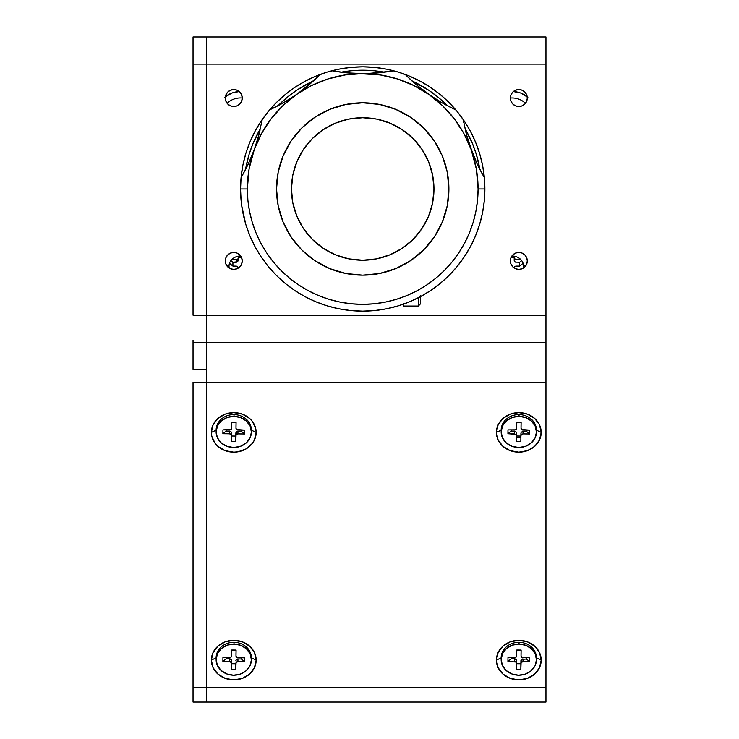 <?xml version="1.0" encoding="UTF-8"?>
<svg xmlns="http://www.w3.org/2000/svg" width="739" height="739" viewBox="0 0 739 739"><rect width="100%" height="100%" fill="white"/><g stroke="black" fill="none" stroke-linecap="round" stroke-linejoin="round"><path stroke-width="1.11" d="M510.326 260.913A8.48 8.48 0 0 1 518.806 252.433A8.48 8.48 0 0 1 527.295 260.913A8.48 8.48 0 0 1 518.806 269.393A8.48 8.48 0 0 1 510.326 260.913L510.972 264.156L512.811 266.908L515.563 268.747L518.806 269.393L522.057 268.747L524.81 266.908L526.648 264.156L527.295 260.913L526.648 257.662L524.81 254.918L522.057 253.071L518.806 252.433L515.563 253.071L512.811 254.918L510.972 257.662L510.326 260.913M225.284 260.913A8.48 8.48 0 0 1 233.764 252.433A8.48 8.48 0 0 1 242.244 260.913A8.48 8.48 0 0 1 233.764 269.393A8.48 8.48 0 0 1 225.284 260.913L225.931 264.156L227.769 266.908L230.522 268.747L233.764 269.393L237.016 268.747L239.769 266.908L241.607 264.156L242.244 260.913L241.607 257.662L239.769 254.918L237.016 253.071L233.764 252.433L230.522 253.071L227.769 254.918L225.931 257.662L225.284 260.913M225.284 98.028A8.48 8.48 0 0 1 233.764 89.548A8.48 8.48 0 0 1 242.244 98.028A8.48 8.48 0 0 1 233.764 106.518A8.48 8.48 0 0 1 225.284 98.028L225.931 101.28L227.769 104.033L230.522 105.871L233.764 106.518L237.016 105.871L239.769 104.033L241.607 101.28L242.244 98.028L241.607 94.786L239.769 92.033L237.016 90.195L233.764 89.548L230.522 90.195L227.769 92.033L225.931 94.786L225.284 98.028M510.326 98.028A8.48 8.48 0 0 1 518.806 89.548A8.48 8.48 0 0 1 527.295 98.028A8.48 8.48 0 0 1 518.806 106.518A8.48 8.48 0 0 1 510.326 98.028L510.972 101.28L512.811 104.033L515.563 105.871L518.806 106.518L522.057 105.871L524.81 104.033L526.648 101.28L527.295 98.028L526.648 94.786L524.81 92.033L522.057 90.195L518.806 89.548L515.563 90.195L512.811 92.033L510.972 94.786L510.326 98.028A17.644 15.584 -0 0 1 525.411 103.358M545.955 342.351L206.615 342.351L206.615 315.202L545.955 315.202L545.955 342.351L193.045 342.351L193.045 369.5L206.615 369.5L206.615 64.099L545.955 64.099L545.955 315.202L206.615 315.202L206.615 64.099L545.955 64.099L545.955 36.95L206.615 36.95L206.615 64.099L206.615 36.95L193.045 36.95L193.045 64.099L206.615 64.099L193.045 64.099L193.045 315.202L206.615 315.202L206.615 36.95L193.045 36.95L193.045 315.202L206.615 315.202L206.615 340.291M545.955 340.291L545.955 36.95L206.615 36.95M206.615 369.5L193.045 369.5L193.045 340.291M193.045 342.351L206.615 342.351L206.615 346.924M193.045 382.248L206.615 382.248L193.045 382.248L193.045 687.649L206.615 687.649L193.045 687.649L193.045 702.05L545.955 702.05L545.955 687.649L206.615 687.649L206.615 702.05L193.045 702.05L193.045 382.248M509.079 660.481A11.538 10.189 180 0 0 509.855 661.433M527.554 661.645A11.538 10.189 180 0 0 528.403 660.657M496.414 660.103L501.162 657.876L496.414 660.103A22.392 19.777 0 0 1 518.806 640.325A22.392 19.777 0 0 1 541.207 660.103A22.392 19.777 0 0 1 518.806 679.88A22.392 19.777 0 0 1 496.414 660.103L498.114 652.537L502.973 646.117L510.233 641.831L518.806 640.325L527.378 641.831L534.648 646.117L539.498 652.537L541.207 660.103L536.338 657.821L541.207 660.103L539.498 667.668L534.648 674.088L527.378 678.374L518.806 679.88L510.233 678.374L502.973 674.088L498.114 667.668L496.414 660.103M224.037 660.481A11.538 10.189 180 0 0 224.813 661.433M211.372 660.103L216.121 657.876L211.372 660.103A22.392 19.777 0 0 1 233.764 640.325A22.392 19.777 0 0 1 256.165 660.103A22.392 19.777 0 0 1 233.764 679.88A22.392 19.777 0 0 1 211.372 660.103L213.072 652.537L217.931 646.117L225.192 641.831L233.764 640.325L242.337 641.831L249.597 646.117L254.456 652.537L256.165 660.103L251.288 657.821L256.165 660.103L254.456 667.668L249.597 674.088L242.337 678.374L233.764 679.88L225.192 678.374L217.931 674.088L213.072 667.668L211.372 660.103M251.288 430.107L256.165 432.398L254.456 439.964L252.387 443.382L246.207 448.841L238.134 451.788L233.764 452.166L225.192 450.661L217.931 446.374L215.141 443.382L211.797 436.25L211.372 432.398L216.121 430.163L211.372 432.398A22.392 19.777 0 0 1 233.764 412.621A22.392 19.777 0 0 1 256.165 432.398A22.392 19.777 0 0 1 233.764 452.166A22.392 19.777 0 0 1 211.372 432.398L213.072 424.823L217.931 418.413L225.192 414.126L233.764 412.621L242.337 414.126L249.597 418.413L252.387 421.406L255.731 428.537L256.165 432.398L251.408 430.163A17.644 15.584 180 0 0 234.004 414.588A17.644 15.584 180 0 0 216.121 430.163L216.121 431.918A17.644 15.584 -0 0 1 234.004 416.334L234.004 414.588L234.004 416.334A17.644 15.584 -0 0 1 251.408 431.918A17.644 15.584 -0 0 1 233.524 447.492A17.644 15.584 -0 0 1 216.121 431.918M516.552 437.285A11.538 10.189 180 0 0 520.866 437.322M496.414 432.398L501.162 430.163L496.414 432.398A22.392 19.777 0 0 1 518.806 412.621A22.392 19.777 0 0 1 541.207 432.398A22.392 19.777 0 0 1 518.806 452.166A22.392 19.777 0 0 1 496.414 432.398L498.114 424.823L502.973 418.413L510.233 414.126L518.806 412.621L527.378 414.126L534.648 418.413L539.498 424.823L541.207 432.398L536.338 430.107L541.207 432.398L539.498 439.964L534.648 446.374L527.378 450.661L518.806 452.166L510.233 450.661L502.973 446.374L498.114 439.964L496.414 432.398M206.615 346.028L206.615 687.649L545.955 687.649L545.955 342.508L206.615 342.508L206.615 382.405L545.955 382.405L545.955 342.508L206.615 342.508M206.615 687.649L206.615 702.05L545.955 702.05L545.955 382.405L206.615 382.405L206.615 687.649M224.711 97.289L231.981 93.003L239.224 91.534A22.392 19.777 180 0 0 225.386 96.726M527.193 96.726A22.392 19.777 180 0 0 513.346 91.534L520.589 93.003L527.858 97.289M229.219 268.072A11.538 10.189 -0 0 1 229.016 266.179L226.273 264.895L229.016 266.179A11.538 10.189 -0 0 1 240.683 255.999M511.896 255.999A11.538 10.189 -0 0 1 523.563 266.179L526.297 264.895L523.563 266.179A11.538 10.189 -0 0 1 523.36 268.072M251.408 659.622L251.408 657.876A17.644 15.584 180 0 0 234.004 642.293A17.644 15.584 180 0 0 216.121 657.876L216.121 659.622A17.644 15.584 -0 0 1 234.004 644.048L234.004 642.293L234.004 644.048A17.644 15.584 -0 0 1 251.408 659.622A17.644 15.584 -0 0 1 233.524 675.206A17.644 15.584 -0 0 1 216.121 659.622M235.99 655.964A2.032 1.801 -0 0 1 235.99 655.936L236.046 650.292L231.741 650.237L236.046 650.292L235.99 655.936L236.083 650.061L231.741 650.015L236.083 650.061L235.99 655.936L236.572 657.211L244.655 657.839L238.004 657.756A2.032 1.801 -0 0 1 235.99 655.964L235.99 653.313A2.032 1.801 180 0 0 235.99 653.359M231.649 655.881A2.032 1.801 -0 0 1 229.589 657.655L222.938 657.581L222.882 661.414L226.106 658.818L226.125 657.618L226.106 658.818L229.524 658.865L229.524 661.488A2.032 1.801 -0 0 1 231.538 663.317L231.446 669.183L235.787 669.238L235.833 663.761L231.529 663.705L235.833 663.761L235.787 669.238L235.88 663.363A2.032 1.801 -0 0 1 237.94 661.59L237.94 658.966A2.032 1.801 180 0 0 235.88 660.74L236.498 659.474L237.94 658.966L237.94 661.59L244.591 661.673L244.655 657.839L244.591 661.673L241.357 659.003L244.591 661.673L237.94 661.59L236.046 662.68L235.787 669.238L231.446 669.183L231.538 663.317L230.309 661.636L222.882 661.414L222.938 657.581L231.039 657.147L231.649 655.881L231.741 650.015L231.649 655.881M241.376 657.802L241.357 659.003L237.94 658.966L241.357 659.003L241.376 657.802M231.538 663.262L231.538 660.684A2.032 1.801 180 0 0 229.524 658.865L231.39 659.992L231.538 663.289M234.004 644.048L227.233 645.147L221.46 648.463L217.562 653.47L216.121 659.41L217.368 665.386L221.118 670.495L226.79 673.94L233.524 675.206L240.295 674.097L246.069 670.79L249.976 665.784L251.408 659.835L250.161 653.858L246.41 648.759L240.738 645.313L234.004 644.048M536.449 659.622L536.449 657.876A17.644 15.584 180 0 0 519.046 642.293A17.644 15.584 180 0 0 501.162 657.876L501.162 659.622A17.644 15.584 -0 0 1 519.046 644.048L519.046 642.293L519.046 644.048A17.644 15.584 -0 0 1 536.449 659.622A17.644 15.584 -0 0 1 518.566 675.206A17.644 15.584 -0 0 1 501.162 659.622M529.632 661.673L529.697 657.839L529.632 661.673L522.99 661.59L522.99 658.966A2.032 1.801 180 0 0 520.921 660.74L520.875 663.761L516.57 663.705L520.875 663.761L520.829 669.238L520.921 660.74L520.921 663.363L521.54 659.474L526.408 659.003L529.632 661.673M526.427 657.802L526.408 659.003L526.427 657.802M523.046 657.756A2.032 1.801 -0 0 1 521.041 655.964L521.087 650.292L516.783 650.237L521.087 650.292L521.041 655.936L521.124 650.061L516.783 650.015L521.124 650.061L521.041 655.936L521.614 657.211L529.697 657.839M516.69 655.881A2.032 1.801 -0 0 1 514.63 657.655L507.979 657.581L507.924 661.414L511.157 658.818L511.176 657.618L511.157 658.818L514.575 658.865L514.575 661.488A2.032 1.801 -0 0 1 516.579 663.317L516.487 669.183L520.829 669.238L520.921 663.363A2.032 1.801 -0 0 1 522.99 661.59L521.087 662.68L520.829 669.238L516.487 669.183L516.579 663.317L516.007 662.033L507.924 661.414L507.979 657.581L516.081 657.147L516.69 655.881L516.783 650.015L516.69 655.881M516.579 663.262L516.579 660.684A2.032 1.801 180 0 0 514.575 658.865L516.432 659.992L516.579 663.289M519.046 644.048L512.275 645.147L506.501 648.463L502.603 653.47L501.162 659.41L502.418 665.386L506.16 670.495L511.831 673.94L518.566 675.206L525.337 674.097L531.11 670.79L535.018 665.784L536.449 659.835L535.202 653.858L531.452 648.759L525.78 645.313L519.046 644.048M521.041 655.964A2.032 1.801 -0 0 1 521.041 655.936L521.041 653.331A2.032 1.801 180 0 0 521.041 653.359M536.449 431.918L536.449 430.163A17.644 15.584 180 0 0 519.046 414.588A17.644 15.584 180 0 0 501.162 430.163L501.162 431.918A17.644 15.584 -0 0 1 519.046 416.334L519.046 414.588L519.046 416.334A17.644 15.584 -0 0 1 536.449 431.918A17.644 15.584 -0 0 1 518.566 447.492A17.644 15.584 -0 0 1 501.162 431.918M521.041 428.25A2.032 1.801 -0 0 1 521.041 428.232L521.087 422.579L516.783 422.532L521.087 422.579L521.041 428.232L521.124 422.357L516.783 422.302L521.124 422.357L521.041 428.232L521.614 429.507L529.697 430.135L523.046 430.052A2.032 1.801 -0 0 1 521.041 428.25L521.041 425.599A2.032 1.801 180 0 0 521.041 425.646M516.579 435.604L516.487 441.479L516.579 435.604L516.007 434.329L507.924 433.701L507.979 429.867L515.416 429.821L516.69 428.177A2.032 1.801 -0 0 1 514.63 429.95L507.979 429.867L507.924 433.701L511.157 431.114L511.176 429.904L511.157 431.114L507.924 433.701L514.575 433.784L514.575 431.151L511.157 431.114L515.351 431.299L516.432 432.287L516.579 435.557M516.543 435.243L516.579 432.98L516.543 435.243M516.57 435.992L520.875 436.047L521.087 432.343L522.99 431.253L526.408 431.299L529.632 433.969L526.408 431.299L526.427 430.089L526.408 431.299L522.99 431.253L522.99 433.885L521.54 434.393L520.921 435.659L520.829 441.534L520.921 433.026L520.829 441.534L516.487 441.479M529.632 433.969L529.697 430.135L529.632 433.969L522.99 433.885L529.632 433.969M519.046 416.334L512.275 417.443L506.501 420.75L502.603 425.756L501.162 431.705L502.418 437.682L506.16 442.781L511.831 446.227L518.566 447.492L525.337 446.393L531.11 443.086L535.018 438.079L536.449 432.13L535.202 426.154L531.452 421.054L525.78 417.609L519.046 416.334M516.69 428.177L516.783 422.302L516.69 428.177M235.99 428.25A2.032 1.801 -0 0 1 235.99 428.232L236.046 422.579L231.741 422.532L236.046 422.579L235.99 428.232L236.083 422.357L231.741 422.302L236.083 422.357L235.99 428.232L236.572 429.507L244.655 430.135L238.004 430.052A2.032 1.801 -0 0 1 235.99 428.25L235.99 425.599A2.032 1.801 180 0 0 235.99 425.646M244.591 433.969L244.655 430.135L244.591 433.969L241.357 431.299L244.591 433.969L237.94 433.885L237.94 431.253A2.032 1.801 180 0 0 235.88 433.026L235.833 436.047L231.529 435.992L235.833 436.047L235.787 441.534L235.88 433.026L235.88 435.659L236.498 431.77L237.94 431.253L237.94 433.885L244.591 433.969M241.376 430.089L241.357 431.299L237.94 431.253L241.357 431.299L241.376 430.089M231.649 428.177A2.032 1.801 -0 0 1 229.589 429.95L222.938 429.867L222.882 433.701L226.106 431.114L226.125 429.904L226.106 431.114L222.882 433.701L229.524 433.784L229.524 431.151L226.106 431.114L229.524 431.151L229.524 433.784A2.032 1.801 -0 0 1 231.538 435.604L231.446 441.479L235.787 441.534L235.88 435.659A2.032 1.801 -0 0 1 237.94 433.885L236.046 434.975L235.787 441.534L231.446 441.479L231.39 434.92L229.524 433.784L222.882 433.701L222.938 429.867L231.039 429.442L231.649 428.177L231.741 422.302L231.649 428.177M231.538 435.557L231.538 432.98A2.032 1.801 180 0 0 229.524 431.151L231.39 432.287L231.538 435.585M234.004 416.334L227.233 417.443L221.46 420.75L217.562 425.756L216.121 431.705L217.368 437.682L221.118 442.781L226.79 446.227L233.524 447.492L240.295 446.393L246.069 443.086L249.976 438.079L251.408 432.13L250.161 426.154L246.41 421.054L240.738 417.609L234.004 416.334M514.196 256.174L514.196 257.458L511.065 257.458L514.196 257.458L514.196 256.174M514.196 260.479L514.196 257.458L514.344 261.163L515.452 262.133L519.646 262.271L521.688 260.618M522.879 262.742L522.879 263.481L519.646 266.105L519.646 262.271L519.646 266.105L522.879 263.481L522.879 262.742M516.228 266.105L519.646 266.105L516.228 266.105A2.032 1.801 -0 0 0 514.196 267.906L514.787 266.631L516.228 266.105M520.866 259.648L515.452 259.509L514.196 257.846M238.383 257.846L237.782 259.121L236.341 259.648L236.341 262.271L232.924 262.271L230.891 260.618L232.924 262.271L232.924 266.105L229.69 263.481L232.924 266.105L237.127 266.243L238.383 267.906M229.69 263.481L229.69 262.742L229.69 263.481M238.383 260.479L238.383 257.458L241.514 257.458L238.383 257.458L238.383 256.174L237.782 261.745L232.924 262.271L232.924 266.105L236.341 266.105M236.341 259.648L231.704 259.648L236.341 259.648M227.159 103.358A17.644 15.584 -0 0 1 242.244 98.001M470.678 131.819L475.574 142.221L479.611 153.509L482.53 165.139L484.285 177L484.876 188.972A122.157 122.157 0 0 1 362.71 311.137A122.157 122.157 0 0 1 240.554 188.972L241.136 177L242.9 165.139L245.81 153.509L249.847 142.221L254.973 131.385M254.992 131.366L260.128 122.646M261.412 120.697L256.211 129.14M261.144 121.104L268.285 111.478L276.331 102.592L285.217 94.537L294.843 87.396L305.124 81.235L315.969 76.108L327.248 72.071L338.878 69.161L350.739 67.397L362.71 66.815L374.691 67.397L386.543 69.161L398.173 72.071L409.461 76.108L420.297 81.235L430.578 87.396L440.213 94.537L449.09 102.592L457.145 111.478L464.286 121.104M467.676 126.471L464.711 121.741M465.302 122.646L470.438 131.366M470.447 131.385L471.454 133.306M291.452 188.972A71.258 71.258 0 0 1 362.71 117.713A71.258 71.258 0 0 1 433.978 188.972L432.601 175.069L428.546 161.702L421.969 149.38L413.101 138.581L402.302 129.722L389.98 123.136L376.613 119.081L362.71 117.713L348.808 119.081L335.441 123.136L323.119 129.722L312.32 138.581L303.461 149.38L296.875 161.702L292.82 175.069L291.452 188.972L292.82 202.874L296.875 216.241L303.461 228.563L312.32 239.362L323.119 248.221L335.441 254.807L348.808 258.862L362.71 260.23L376.613 258.862L389.98 254.807L402.302 248.221L413.101 239.362L421.969 228.563L428.546 216.241L432.601 202.874L433.978 188.972A71.258 71.258 0 0 1 362.71 260.23A71.258 71.258 0 0 1 291.452 188.972M448.906 188.972A86.195 86.195 0 0 1 362.71 275.167A86.195 86.195 0 0 1 276.525 188.972A86.195 86.195 0 0 1 362.71 102.786A86.195 86.195 0 0 1 448.906 188.972L447.252 205.784L442.347 221.959L434.375 236.859L423.659 249.921L410.598 260.636L395.698 268.608L379.532 273.504L362.71 275.167L345.898 273.504L329.733 268.608L314.823 260.636L301.771 249.921L291.046 236.859L283.083 221.959L278.178 205.784L276.525 188.972L278.178 172.159L283.083 155.984L291.046 141.084L301.771 128.023L314.823 117.307L329.733 109.344L345.898 104.439L362.71 102.786L379.532 104.439L395.698 109.344L410.598 117.307L423.659 128.023L434.375 141.084L442.347 155.984L447.252 172.159L448.906 188.972M469.302 129.297L467.778 126.655M258.576 125.103L257.735 126.498M259.232 124.05L260.045 122.766M255.334 130.72L253.495 134.258M252.932 135.385L253.218 134.803M472.498 135.385L470.096 130.729M241.09 177.536A122.157 122.157 0 0 1 262.188 119.561A122.157 122.157 0 0 0 240.554 188.972A122.157 122.157 0 0 1 241.09 177.536L248.184 164.15L242.725 174.69M269.643 109.843A122.157 122.157 0 0 1 320.181 74.454A122.157 122.157 0 0 0 262.188 119.561A122.157 122.157 0 0 1 269.643 109.843L283.129 102.943L272.709 108.411M269.67 109.834A169.665 169.665 0 0 0 320.181 74.454A122.157 122.157 0 0 1 393.564 70.768A122.157 122.157 0 0 0 331.866 70.768A169.665 169.665 0 0 0 393.564 70.768L378.47 72.865L362.71 73.595A115.376 115.376 0 0 1 428.888 94.463L416.408 84.828L405.24 74.454A122.157 122.157 0 0 1 455.778 109.843A122.157 122.157 0 0 0 393.564 70.768A122.157 122.157 0 0 1 405.24 74.454A169.665 169.665 0 0 0 428.888 94.463A115.376 115.376 0 0 1 362.71 304.348A115.376 115.376 0 0 1 247.343 188.972L240.554 188.972A122.157 122.157 0 0 0 362.71 311.137A122.157 122.157 0 0 0 484.876 188.972L478.087 188.972L484.876 188.972A122.157 122.157 0 0 0 463.233 119.561A122.157 122.157 0 0 1 484.876 188.972L484.285 200.943L482.53 212.804L479.611 224.434L475.574 235.723L470.447 246.558L464.286 256.839L457.145 266.474L449.09 275.351L440.213 283.406L430.578 290.547L420.297 296.708L409.461 301.835L398.173 305.872L386.543 308.791L374.691 310.546L362.71 311.137L350.739 310.546L338.878 308.791L327.248 305.872L315.969 301.835L305.124 296.708L294.843 290.547L285.217 283.406L276.331 275.351L268.285 266.474L261.144 256.839L254.973 246.558L249.847 235.723L245.81 224.434L241.662 205.405M465.385 122.776L464.009 120.697M471.38 133.168L471.861 134.101M466.845 125.103L467.667 126.461M464.369 121.233L464.803 121.889M254.05 133.159L253.569 134.101M260.618 121.889L261.32 120.827M245.56 169.425A118.767 118.767 0 0 1 260.414 128.641L252.987 143.523L249.061 154.497L245.56 169.434M277.956 105.769A118.767 118.767 0 0 1 313.512 80.874L296.727 90.223L287.369 97.16L277.956 105.769M341.012 72.2A118.767 118.767 0 0 1 384.419 72.2L374.359 70.778L362.71 70.205L351.071 70.778L341.012 72.2M411.909 80.874A118.767 118.767 0 0 1 447.464 105.769L438.061 97.16L428.694 90.223L411.909 80.874M465.016 128.641A118.767 118.767 0 0 1 479.86 169.425L476.369 154.497L472.443 143.523L465.016 128.641M472.914 154.202L466.429 134.461A169.665 169.665 0 0 0 484.341 177.536L477.246 164.15L471.131 149.509L466.429 134.461L463.233 119.561A122.157 122.157 0 0 0 455.778 109.843L442.291 102.943L428.888 94.463A169.665 169.665 0 0 0 455.778 109.843A122.157 122.157 0 0 1 463.233 119.561L463.824 122.84M335.1 71.332L331.866 70.768A122.157 122.157 0 0 0 320.181 74.454L309.022 84.828L296.533 94.463L283.129 102.943L292.385 97.28M241.108 177.499A169.665 169.665 0 0 0 258.992 134.461L262.188 119.561L258.992 134.461L254.299 149.509A115.376 115.376 0 0 1 362.71 73.595L357.694 73.521M258.992 134.461L254.299 149.509L248.184 164.15L252.507 154.202M354.84 310.879L349.178 310.38M343.016 309.539L337.446 308.496M331.432 307.064L325.954 305.475M320.07 303.452L314.805 301.346M309.151 298.768L304.108 296.163M298.658 292.995L293.974 289.956M285.439 283.591L284.487 282.806M279.73 278.621L275.739 274.76M271.398 270.123L267.814 265.901M263.915 260.83L260.793 256.313M257.329 250.761L254.733 246.096M251.768 240.11L249.69 235.335M247.223 228.776L245.727 224.139M245.616 223.788L245.32 222.753M243.288 214.698L242.826 212.453M452.721 108.411L442.291 102.943L428.888 94.463L442.495 105.631L454.245 118.739L463.861 133.482L471.131 149.509L476.332 168.935L478.087 188.972L477.533 200.278L475.87 211.483L473.117 222.467L469.302 233.127L464.462 243.362L458.642 253.071L451.898 262.169L444.296 270.557L435.908 278.16L426.809 284.903L417.101 290.723L406.866 295.563L396.206 299.378L385.222 302.131L374.026 303.794L362.71 304.348L351.404 303.794L340.208 302.131L329.224 299.378L318.564 295.563L308.329 290.723L298.611 284.903L289.522 278.16L281.134 270.557L273.532 262.169L266.779 253.071L260.959 243.362L256.119 233.127L252.304 222.467L249.551 211.483L247.898 200.278L247.343 188.972L240.554 188.972L241.136 200.943M482.595 212.453L482.133 214.726M479.703 224.139L478.207 228.776M475.731 235.335L473.634 240.157M470.697 246.096L468.083 250.789M464.637 256.313L461.533 260.793M457.607 265.901L454.023 270.123M449.681 274.76L445.7 278.621M440.943 282.806L436.555 286.289M431.456 289.956L426.763 292.995M421.313 296.163L416.316 298.75M410.616 301.346L405.388 303.433M399.476 305.475L393.998 307.064M387.984 308.496L382.377 309.539M376.253 310.38L370.544 310.879M433.045 97.28L416.408 84.828L407.595 76.801M367.634 73.53L390.294 71.341M382.46 72.45L379.015 72.81M378.137 72.893L373.675 73.244M351.764 73.244L346.988 72.865M346.12 72.782L343.164 72.468M300.524 91.581L317.835 76.801M312.052 82.195L309.447 84.468M308.763 85.04L305.309 87.886M287.36 100.458L283.231 102.887M282.492 103.303L279.869 104.753M262.188 119.561L261.606 122.831M259.971 130.563L259.14 133.925M258.899 134.821L257.699 139.135M255.916 144.862L254.299 149.509L261.56 133.482L271.176 118.739L282.926 105.631L296.533 94.463L311.682 85.493L328.024 78.934L345.159 74.944L362.71 73.595L346.868 72.856L331.866 70.768L346.868 72.856L380.262 74.944L397.406 78.934L413.738 85.493L428.888 94.463L424.916 91.599M250.216 159.679L248.23 164.04M247.861 164.825L246.549 167.494M315.516 301.651L320.033 303.433M469.514 144.862L477.246 164.15L482.706 174.69M478.881 167.494L477.57 164.834M477.08 163.799L475.205 159.679M467.732 139.135L466.448 134.535M466.291 133.925L465.459 130.563M445.552 104.753L442.938 103.312M442.199 102.887L438.061 100.458M420.112 87.886L416.648 85.031M415.965 84.449L413.378 82.195M247.343 188.972L249.089 168.935L254.299 149.509A115.376 115.376 0 0 0 247.343 188.972M427.872 292.311L420.399 296.653L420.399 303.923L418.283 306.048L418.283 297.762L418.283 306.048L403.429 306.048L403.429 303.47M449.94 274.502L450.578 273.846M466.429 134.461L463.233 119.561M403.429 304.145L403.429 306.048M420.399 303.674L420.399 295.803M251.408 430.163L251.408 431.918"/></g></svg>
